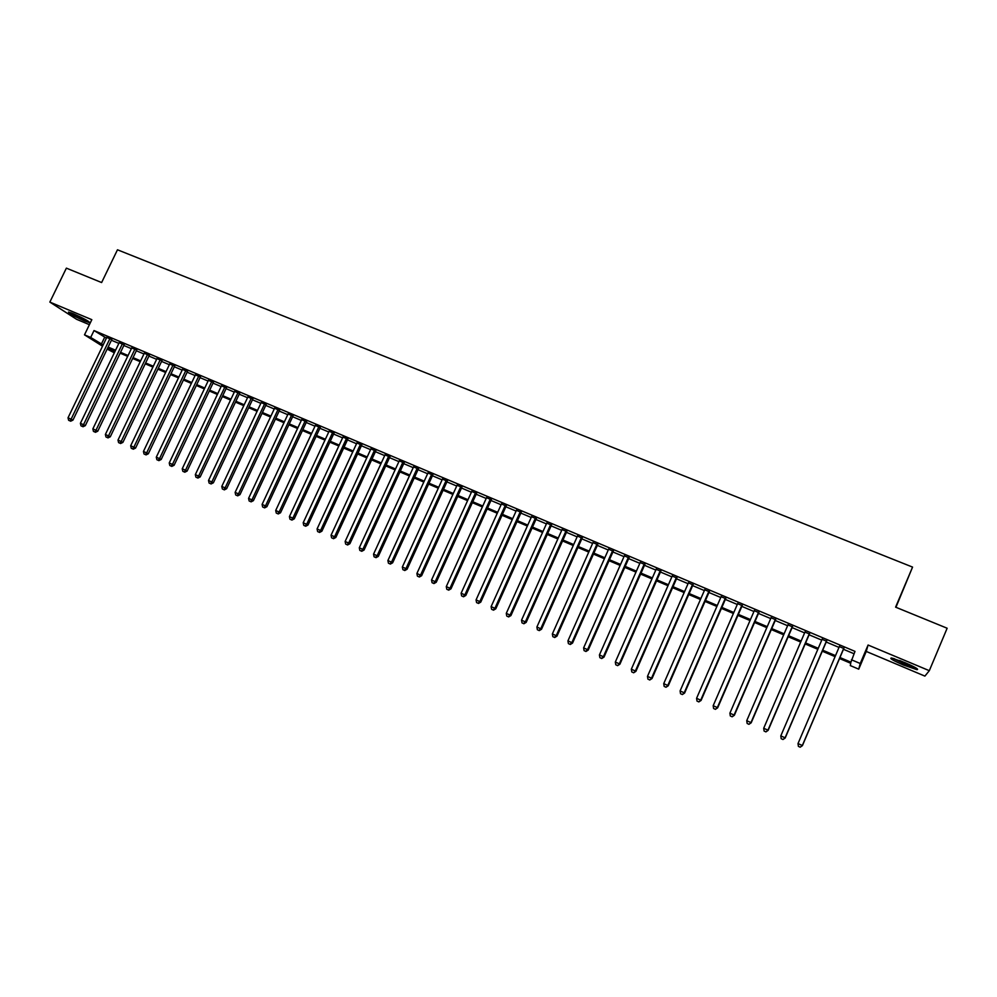 <?xml version="1.0" encoding="UTF-8"?>
<svg xmlns="http://www.w3.org/2000/svg" width="997" height="997" viewBox="0 0 997 997"><rect width="100%" height="100%" fill="white"/><g stroke="black" fill="none" stroke-linecap="round" stroke-linejoin="round"><path stroke-width="1.5" d="M84.583 320.972L89.618 322.716C89.593 321.607 84.222 318.629 73.491 313.781L68.506 312.061C68.581 313.208 73.952 316.174 84.583 320.972M903.432 665.036L916.916 669.672C919.259 669.498 915.246 667.143 904.865 662.594L891.455 657.995C889.162 658.194 893.15 660.55 903.432 665.036M114.331 352.801L107.153 349.1M895.942 607.298L912.567 567.094L117.472 249.786L101.619 282.55L66.375 268.143L49.85 302.091L76.632 319.314L89.406 324.686M868.075 645.022L866.243 651.44L924.892 676.103L929.316 670.682L868.075 645.022L860.237 663.504L858.729 669.161L850.291 665.572L850.74 663.279L839.524 658.519M866.243 651.44L858.729 669.161M912.567 567.094L895.593 607.148L947.15 628.235L929.316 670.682M111.751 339.566L106.754 337.46M124.176 344.812L119.179 342.706M136.676 350.084L131.691 347.978M149.251 355.393L144.278 353.287M161.913 360.74L156.94 358.633M174.649 366.111L169.689 364.017M187.473 371.52L182.513 369.426M200.36 376.966L195.412 374.872M213.346 382.437L208.398 380.356M226.406 387.945L221.471 385.864M239.554 393.491L234.619 391.41M252.777 399.074L247.854 397.005M266.099 404.695L261.177 402.626M279.496 410.353L274.586 408.284M292.981 416.036L288.071 413.967M306.553 421.768L301.655 419.7M320.211 427.526L315.326 425.47M333.958 433.334L329.085 431.277M347.791 439.178L342.931 437.122M361.724 445.048L356.864 443.004M375.744 450.968L370.896 448.924M389.852 456.925L385.016 454.881M404.059 462.92L399.236 460.876M418.366 468.951L413.543 466.92M432.76 475.021L427.95 472.989M447.242 481.14L442.444 479.121M461.835 487.296L457.05 485.277M476.516 493.49L471.743 491.471M491.309 499.734L486.536 497.715M506.189 506.015L501.441 504.008M521.182 512.333L516.434 510.339M536.261 518.702L531.538 516.708M551.453 525.107L546.742 523.126M566.745 531.563L562.046 529.581M582.148 538.068L577.462 536.087M597.652 544.611L592.978 542.63M613.267 551.204L608.606 549.235M628.995 557.834L624.346 555.865M644.822 564.514L640.186 562.557M660.774 571.244L656.151 569.287M676.826 578.011L672.215 576.067M692.99 584.84L688.404 582.896M709.278 591.707L704.692 589.775M725.679 598.624L721.105 596.705M742.192 605.603L737.643 603.683M758.817 612.619L754.293 610.7M775.579 619.685L771.055 617.779M792.453 626.801L787.954 624.907M809.439 633.98L804.965 632.086M826.563 641.196L822.101 639.314M839.948 657.522L850.952 662.182L854.99 651.377L94.017 330.555L106.43 338.133M111.427 340.239L118.855 343.379M123.852 345.485L131.367 348.663M136.352 350.77L143.954 353.972M148.927 356.079L156.616 359.319M161.589 361.425L169.353 364.703M174.325 366.796L182.177 370.111M187.137 372.205L195.088 375.557M200.036 377.651L208.074 381.041M213.022 383.135L221.135 386.562M226.082 388.643L234.295 392.108M239.218 394.201L247.53 397.703M252.453 399.785L260.84 403.324M265.763 405.405L274.25 408.982M279.16 411.063L287.747 414.677M292.644 416.746L301.318 420.41M306.216 422.479L314.99 426.18M319.875 428.249L328.748 431.988M333.621 434.056L342.594 437.833M347.467 439.889L356.527 443.727M361.388 445.771L370.56 449.647M375.408 451.691L384.68 455.604M389.515 457.648L398.9 461.611M403.723 463.642L413.207 467.643M418.03 469.687L427.613 473.725M432.424 475.756L442.107 479.856M446.905 481.875L456.713 486.013M461.499 488.032L471.407 492.219M476.18 494.238L486.2 498.463M490.973 500.482L501.092 504.756M505.853 506.763L516.097 511.087M520.833 513.094L531.189 517.455M535.925 519.462L546.393 523.874M551.117 525.868L561.71 530.342M566.408 532.323L577.113 536.847M581.812 538.829L592.642 543.402M597.315 545.371L608.27 549.995M612.931 551.964L623.997 556.638M628.658 558.607L639.85 563.33M644.486 565.287L655.802 570.072M660.425 572.016L671.878 576.852M676.477 578.796L688.055 583.681M692.653 585.625L704.356 590.56M708.929 592.492L720.769 597.49M725.33 599.421L737.294 604.469M741.843 606.388L753.944 611.497M758.48 613.417L770.718 618.576M775.23 620.483L787.605 625.717M792.104 627.612L804.616 632.896M809.09 634.79L821.752 640.124M826.214 642.018L839.013 647.414M843.462 649.296L853.993 653.733M843.798 648.474L839.362 646.604M102.541 346.196L84.496 334.842L91.824 319.676L49.85 302.091M84.496 334.842L90.69 337.46L103.14 344.95M94.017 330.555L90.69 337.46M851.426 659.765L860.237 663.504M107.614 348.14L114.481 352.477M835.087 656.637L822.288 651.203M817.827 649.309L805.177 643.937M800.691 642.043L788.178 636.722M783.692 634.815L771.317 629.568M766.805 627.649L754.567 622.464M750.031 620.533L737.942 615.398M733.393 613.467L721.429 608.394M716.868 606.45L705.029 601.428M700.455 599.496L688.753 594.524M684.166 592.579L672.589 587.669M667.99 585.713L656.549 580.852M651.926 578.883L640.61 574.085M635.974 572.116L624.783 567.368M620.122 565.399L609.067 560.7M604.394 558.719L593.452 554.07M588.778 552.089L577.948 547.49M573.263 545.496L562.557 540.96M557.846 538.953L547.266 534.467M542.555 532.46L532.074 528.024M527.351 526.017L516.994 521.618M512.259 519.599L502.014 515.262M497.266 513.243L487.134 508.944M482.374 506.925L472.354 502.675M467.581 500.644L457.673 496.431M452.887 494.4L443.092 490.25M438.294 488.206L428.61 484.093M423.8 482.062L414.216 477.987M409.406 475.943L399.922 471.917M395.099 469.874L385.727 465.898M380.891 463.842L371.619 459.904M366.771 457.847L357.599 453.959M352.751 451.903L343.678 448.052M338.818 445.983L329.845 442.182M324.972 440.113L316.111 436.35M311.226 434.268L302.452 430.542M297.555 428.473L288.881 424.784M283.983 422.716L275.409 419.064M270.499 416.983L262.012 413.381M257.101 411.3L248.702 407.736M243.779 405.642L235.479 402.127M230.556 400.034L222.343 396.544M217.408 394.451L209.283 390.998M204.348 388.905L196.309 385.49M191.362 383.396L183.423 380.019M178.463 377.913L170.612 374.585M165.652 372.479L157.875 369.177M152.902 367.07L145.226 363.805M140.253 361.699L132.651 358.471M127.666 356.353L120.151 353.162M115.166 351.056L107.738 347.891M108.137 347.068L115.565 350.221M120.562 352.327L128.077 355.518M133.05 357.636L140.652 360.852M145.624 362.97L153.314 366.223M158.286 368.342L166.05 371.632M171.01 373.738L178.874 377.065M183.822 379.172L191.773 382.536M196.721 384.643L204.746 388.045M209.694 390.151L217.807 393.591M222.755 395.684L230.955 399.174M235.89 401.255L244.19 404.782M249.113 406.863L257.5 410.428M262.423 412.509L270.91 416.11M275.82 418.192L284.394 421.831M289.292 423.912L297.966 427.601M302.864 429.67L311.637 433.396M316.51 435.465L325.383 439.228M330.256 441.297L339.229 445.098M344.09 447.167L353.162 451.005M358.01 453.062L367.183 456.962M372.031 459.019L381.303 462.944M386.138 465.001L395.51 468.976M400.333 471.02L409.817 475.046M414.64 477.089L424.211 481.152M429.022 483.196L438.717 487.296M443.515 489.34L453.311 493.49M458.097 495.521L468.004 499.721M472.777 501.753L482.785 506.002M487.558 508.021L497.677 512.321M502.438 514.327L512.67 518.677M517.418 520.683L527.774 525.083M532.498 527.089L542.966 531.526M547.689 533.532L558.27 538.019M562.981 540.013L573.674 544.561M578.372 546.543L589.19 551.142M593.876 553.123L604.818 557.772M609.479 559.741L620.545 564.439M625.206 566.408L636.385 571.156M641.034 573.125L652.35 577.924M656.961 579.893L668.414 584.74M673.012 586.697L684.59 591.607M689.176 593.551L700.879 598.524M705.465 600.456L717.292 605.478M721.853 607.41L733.817 612.494M738.366 614.414L750.467 619.548M754.991 621.48L767.229 626.664M771.74 628.584L784.116 633.83M788.615 635.737L801.114 641.046M805.601 642.94L818.25 648.312M822.712 650.206L835.511 655.627M104.61 337.36L101.32 344.177M843.861 648.038L802.336 745.507L798.011 743.575L839.524 646.206M843.973 648.087L802.398 745.656L800.13 747.152L798.398 746.379L800.13 747.152M800.155 747.214L802.398 745.656M798.011 743.575L798.398 746.379M915.134 667.454L904.08 663.566L893.898 658.568M899.718 660.537L909.613 664.675M892.726 658.257L903.98 663.715L916.193 668.077M87.063 320.486L71.684 313.046M70.7 312.684L87.96 321.022M826.563 640.747L785.088 737.805L780.801 735.898L822.263 638.927M826.725 640.809L785.2 737.992L782.907 739.462L781.187 738.69L782.907 739.462M782.957 739.525L785.2 737.992M780.801 735.898L781.187 738.69M809.402 633.506L767.964 730.165L763.702 728.271L805.127 631.699M809.614 633.594L768.126 730.365L765.808 731.823L764.113 731.063L765.808 731.823M765.883 731.898L768.126 730.365M763.702 728.271L764.113 731.063M792.353 626.315L750.965 722.588L746.741 720.694L788.116 624.521M792.615 626.415L751.177 722.8L748.834 724.233L747.152 723.486L748.834 724.233M748.921 724.321L751.177 722.8M746.741 720.694L747.152 723.486M775.442 619.174L734.091 715.048L729.891 713.179L771.229 617.392M775.741 619.299L734.353 715.298L731.985 716.706L730.315 715.958L731.985 716.706M732.097 716.806L734.353 715.298M729.891 713.179L730.315 715.958M758.642 612.083L717.342 707.571L713.179 705.714L754.455 610.326M758.991 612.233L717.653 707.833L715.26 709.228L713.59 708.493L715.26 709.228M715.385 709.341L717.653 707.833M713.179 705.714L713.59 708.493M741.955 605.054L700.717 700.156L696.579 698.311L737.805 603.297M742.354 605.216L701.065 700.442L698.66 701.813L697.003 701.078L698.66 701.813M698.797 701.925L701.065 700.442M696.579 698.311L697.003 701.078M725.392 598.063L684.204 692.79L680.091 690.946L721.28 596.318M725.841 598.25L684.59 693.089L682.16 694.448L680.527 693.713L682.16 694.448M682.322 694.56L684.59 693.089M680.091 690.946L680.527 693.713M708.954 591.121L667.803 685.462L663.728 683.643L704.867 589.401M709.44 591.333L668.252 685.786L665.797 687.132L664.164 686.397L665.797 687.132M665.971 687.257L668.252 685.786M663.728 683.643L664.164 686.397M692.628 584.242L651.527 678.209L647.477 676.39L688.566 582.522M693.152 584.466L652.013 678.546L649.546 679.867L647.925 679.144L649.546 679.867M649.732 680.004L652.013 678.546M647.477 676.39L647.925 679.144M676.415 577.4L635.363 670.993L631.338 669.199L672.377 575.693M676.988 577.637L635.899 671.355L633.394 672.651L631.786 671.941L633.394 672.651M633.618 672.801L635.899 671.355M631.338 669.199L631.786 671.941M660.313 570.608L619.324 663.828L615.323 662.045L656.313 568.913M660.936 570.87L619.885 664.214L617.38 665.498L615.772 664.775L617.38 665.498M617.604 665.647L619.885 664.214M615.323 662.045L615.772 664.775M644.336 563.866L603.384 656.711L599.421 654.942L640.348 562.183M644.997 564.14L603.995 657.11L603.384 656.711L601.465 658.381L599.87 657.671L601.465 658.381M601.702 658.543L603.995 657.11M599.421 654.942L599.87 657.671M628.459 557.161L587.557 649.658L583.619 647.9L624.508 555.503M629.157 557.46L588.218 650.069L587.557 649.658L585.663 651.328L584.08 650.617L585.663 651.328M585.924 651.49L588.218 650.069M583.619 647.9L584.08 650.617M612.694 550.518L571.842 642.641L567.929 640.897L608.768 548.861M613.429 550.83L572.54 643.077L571.842 642.641L569.972 644.311L568.402 643.613L569.972 644.311M570.247 644.486L572.54 643.077M567.929 640.897L568.402 643.613M597.041 543.913L556.239 635.675L552.363 633.942L593.14 542.268M597.826 544.237L556.974 636.136L556.239 635.675L554.382 637.345L552.837 636.659L554.382 637.345M554.681 637.532L556.974 636.136M552.363 633.942L552.837 636.659M581.488 537.358L540.748 628.758L536.885 627.038L577.624 535.725M582.31 537.695L541.521 629.232L540.748 628.758L538.916 630.428L537.371 629.743L538.916 630.428M539.227 630.615L541.521 629.232M536.885 627.038L537.371 629.743M566.047 530.84L525.357 621.891L521.531 620.184L562.208 529.22M566.919 531.202L526.167 622.377L525.357 621.891L523.537 623.561L522.017 622.888L523.537 623.561M523.874 623.761L526.167 622.377M521.531 620.184L522.017 622.888M550.718 524.372L510.078 615.074L506.277 613.379L546.904 522.764M551.615 524.746L510.925 615.573L510.078 615.074L508.283 616.744L506.763 616.071L508.283 616.744M508.62 616.944L510.925 615.573M506.277 613.379L506.763 616.071M535.489 517.942L494.898 608.307L491.122 606.612L531.7 516.346M536.423 518.34L495.783 608.818L494.898 608.307L493.129 609.977L491.608 609.304L493.129 609.977M493.478 610.176L495.783 608.818M491.122 606.612L491.608 609.304M520.359 511.561L479.819 601.577L476.068 599.907L516.596 509.978M521.344 511.972L480.753 602.113L479.819 601.577L478.074 603.247L476.566 602.574L478.074 603.247M478.448 603.459L480.753 602.113M476.068 599.907L476.566 602.574M505.342 505.23L464.851 594.897L461.125 593.227L501.603 503.647M506.351 505.653L465.823 595.446L464.851 594.897L463.119 596.567L461.636 595.907L463.119 596.567M463.505 596.792L465.823 595.446M461.125 593.227L461.636 595.907M490.412 498.924L449.983 588.255L446.282 586.61L486.698 497.366M491.471 499.372L450.98 588.828L449.983 588.255L448.276 589.937L446.793 589.277L448.276 589.937M448.675 590.162L450.98 588.828M446.282 586.61L446.793 589.277M475.594 492.68L435.215 581.662L431.539 580.03L471.905 491.122M476.678 493.141L436.25 582.248L435.215 581.662L433.521 583.345L432.05 582.684L433.521 583.345M433.944 583.569L436.25 582.248M431.539 580.03L432.05 582.684M460.876 486.461L420.547 575.119L416.896 573.487L457.212 484.916M461.997 486.935L421.619 575.718L420.547 575.119L418.877 576.789L417.407 576.141L418.877 576.789M419.301 577.039L421.619 575.718M416.896 573.487L417.407 576.141M446.245 480.292L405.978 568.614L402.352 567.006L442.606 478.759M447.404 480.791L407.088 569.237L405.978 568.614L404.321 570.296L402.875 569.648L404.321 570.296M404.77 570.533L407.088 569.237M402.352 567.006L402.875 569.648M431.726 474.173L391.509 562.158L387.895 560.551L428.112 472.64M432.922 474.672L392.644 562.794L391.509 562.158L389.864 563.841L388.431 563.193L389.864 563.841M390.326 564.09L392.644 562.794M387.895 560.551L388.431 563.193M417.294 468.079L377.128 555.74L373.551 554.145L413.705 466.571M418.528 468.602L378.312 556.388L377.128 555.74L375.508 557.423L374.074 556.787L375.508 557.423M375.981 557.672L378.312 556.388M373.551 554.145L374.074 556.787M402.962 462.035L362.846 549.372L359.294 547.789L399.398 460.527M404.221 462.571L364.055 550.032L362.846 549.372L361.25 551.042L359.83 550.419L361.25 551.042M361.737 551.304L364.055 550.032M359.294 547.789L359.83 550.419M388.718 456.028L348.663 543.041L345.136 541.471L385.178 454.532M390.014 456.576L349.91 543.714L348.663 543.041L347.081 544.723L345.672 544.088L347.081 544.723M347.579 544.985L349.91 543.714M345.136 541.471L345.672 544.088M374.573 450.058L334.568 536.747L331.066 535.19L371.058 448.575M375.906 450.619L335.852 537.445L334.568 536.747L333.01 538.43L331.602 537.807L333.01 538.43M333.521 538.704L335.852 537.445M331.066 535.19L331.602 537.807M360.528 444.126L320.573 530.504L317.083 528.946L357.026 442.656M361.886 444.699L321.881 531.202L320.573 530.504L319.028 532.186L317.632 531.563L319.028 532.186M319.551 532.46L321.881 531.202M317.083 528.946L317.632 531.563M346.57 438.244L306.665 524.297L303.2 522.752L343.093 436.773M347.953 438.83L308.011 525.02L306.665 524.297L305.144 525.98L303.761 525.357L305.144 525.98M305.68 526.254L308.011 525.02M303.2 522.752L303.761 525.357M332.699 432.386L292.856 518.141L289.417 516.596L329.234 430.928M334.12 432.985L294.227 518.864L292.856 518.141L291.348 519.811L289.965 519.2L291.348 519.811M291.897 520.098L294.227 518.864M289.417 516.596L289.965 519.2M318.915 426.579L279.123 512.009L275.708 510.489L315.488 425.133M320.373 427.19L280.531 512.757L279.123 512.009L277.64 513.679L276.269 513.081L277.64 513.679M278.2 513.978L280.531 512.757M275.708 510.489L276.269 513.081M305.219 420.796L265.489 505.928L262.099 504.407L301.817 419.363M306.702 421.432L266.922 506.675L265.489 505.928L264.018 507.598L262.66 506.999L264.018 507.598M264.591 507.897L266.922 506.675M262.099 504.407L262.66 506.999M291.623 415.064L251.942 499.883L248.577 498.375L288.233 413.63M293.13 415.699L253.412 500.644L251.942 499.883L250.484 501.553L249.138 500.955L250.484 501.553M251.07 501.865L253.412 500.644M248.577 498.375L249.138 500.955M278.101 409.356L238.482 493.876L235.13 492.381L274.736 407.935M279.646 410.016L239.978 494.649L238.482 493.876L237.037 495.546L235.703 494.948L237.037 495.546M237.647 495.858L239.978 494.649M235.13 492.381L235.703 494.948M264.679 403.698L225.11 487.907L221.783 486.424L261.339 402.29M266.249 404.358L226.631 488.692L225.11 487.907L223.689 489.577L222.356 488.979L223.689 489.577M224.3 489.901L226.631 488.692M221.783 486.424L222.356 488.979M251.331 398.065L211.825 481.975L208.523 480.492L248.016 396.669M252.939 398.738L213.383 482.785L211.825 481.975L210.417 483.645L209.096 483.059L210.417 483.645M211.04 483.969L213.383 482.785M208.523 480.492L209.096 483.059M238.084 392.469L198.627 476.08L195.337 474.609L234.781 391.086M239.716 393.167L200.198 476.902L198.627 476.08L197.232 477.762L195.91 477.177L197.232 477.762M197.867 478.086L200.198 476.902M195.337 474.609L195.91 477.177M224.911 386.911L185.504 470.223L182.239 468.777L221.621 385.527M226.568 387.621L187.112 471.058L185.504 470.223L184.133 471.905L182.825 471.319L184.133 471.905M184.769 472.229L187.112 471.058M182.239 468.777L182.825 471.319M211.813 381.39L172.469 464.415L169.228 462.969L208.56 380.019M213.508 382.1L174.114 465.25L172.469 464.415L171.11 466.085L169.814 465.512L171.11 466.085M171.771 466.422L174.114 465.25M169.228 462.969L169.814 465.512M198.814 375.906L159.52 458.632L156.292 457.187L195.574 374.536M200.522 376.629L161.178 459.48L159.52 458.632L158.174 460.302L156.89 459.729L158.174 460.302M158.847 460.651L161.178 459.48M156.292 457.187L156.89 459.729M185.878 370.448L146.646 452.887L143.443 451.454L182.663 369.089M187.623 371.183L148.341 453.76L146.646 452.887L145.325 454.557L144.042 453.996L145.325 454.557M145.998 454.906L148.341 453.76M143.443 451.454L144.042 453.996M173.042 365.039L133.86 447.179L130.682 445.759L169.839 363.681M174.811 365.774L135.58 448.064L133.86 447.179L132.551 448.849L131.28 448.289L132.551 448.849M133.237 449.211L135.58 448.064M130.682 445.759L131.28 448.289M160.28 359.655L121.16 441.509L117.995 440.101L157.102 358.309M162.075 360.403L122.893 442.394L121.16 441.509L119.852 443.179L118.593 442.618L119.852 443.179M120.55 443.54L122.893 442.394M117.995 440.101L118.593 442.618M147.593 354.296L108.523 435.876L105.383 434.468L144.428 352.963M149.413 355.069L110.293 436.773L108.523 435.876L107.24 437.546L105.981 436.985L107.24 437.546M107.95 437.907L110.293 436.773M105.383 434.468L105.981 436.985M134.981 348.975L95.974 430.268L92.858 428.884L131.853 347.654M136.826 349.76L97.768 431.19L95.974 430.268L94.703 431.95L93.456 431.389L94.703 431.95M95.425 432.312L97.768 431.19M92.858 428.884L93.456 431.389M122.457 343.691L83.511 424.71L80.396 423.326L119.341 342.382M124.326 344.488L85.318 425.632L83.511 424.71L82.253 426.38L81.006 425.831L82.253 426.38M82.975 426.753L85.318 425.632M80.396 423.326L81.006 425.831M110.006 338.444L71.111 419.176L68.02 417.805L106.903 337.136M111.901 339.242L72.955 420.111L71.111 419.176L69.865 420.846L68.631 420.298L69.865 420.846M70.613 421.22L72.955 420.111M68.02 417.805L68.631 420.298"/></g></svg>
